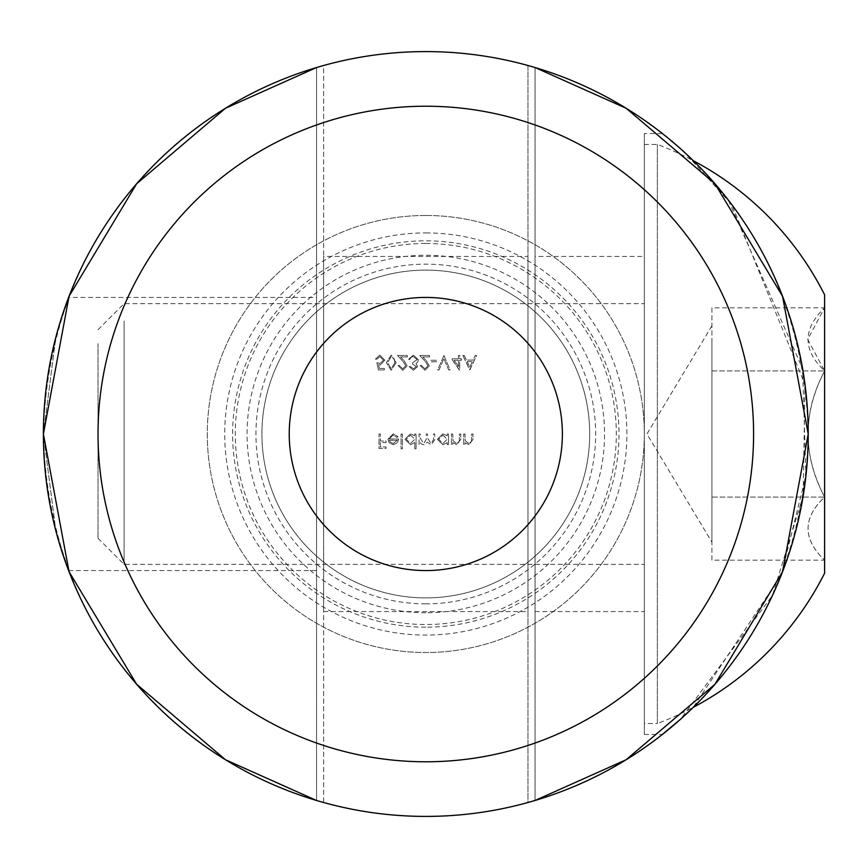 <?xml version="1.0" encoding="UTF-8"?>
<svg xmlns="http://www.w3.org/2000/svg" width="868" height="868" viewBox="0 0 868 868"><rect width="100%" height="100%" fill="white"/><g stroke="black" fill="none" stroke-linecap="round" stroke-linejoin="round"><path stroke-width="0.65" stroke-dasharray="4.34 3.25" d="M68.615 297.431L55.791 337.435L43.4 434.043L55.823 530.663L68.615 570.569L55.78 530.511L43.4 434.011L55.802 337.402L68.615 297.431L316.549 297.431L316.549 570.569L316.549 297.431M68.615 570.569L316.549 570.569M644.327 133.542L644.327 734.458L644.327 133.542L662.36 133.542L685.427 153.235L731.963 204.859L805.005 384.665L803.15 496.019L772.444 595.47L680.642 719.116M678.168 721.308L681.011 718.78M644.327 723.532L644.327 144.468L644.327 723.532L657.358 723.532L657.358 144.468L657.358 723.532A309.399 309.399 0 0 0 693.228 707.344L781.265 575.017L805.927 475.697L802.596 368.737L728.404 200.183L683.995 151.922L662.36 133.542M644.327 734.458L662.36 734.458M535.068 256.451L535.068 611.549L535.068 256.451L644.327 256.451L644.327 611.549L644.327 256.451M535.068 611.549L644.327 611.549M425.808 816.408A382.408 382.408 0 0 0 535.068 800.47L535.068 67.53A382.408 382.408 0 0 0 425.808 51.592A382.408 382.408 0 0 1 808.216 434A382.408 382.408 0 0 1 425.808 816.408A382.408 382.408 0 0 1 43.4 434A382.408 382.408 0 0 1 425.808 51.592A382.408 382.408 0 0 0 316.549 67.53L316.549 800.47A382.408 382.408 0 0 0 527.961 802.509L527.961 65.491A382.408 382.408 0 0 0 323.645 65.491L323.645 802.509C176.464 762.104 48.879 631.09 43.4 435.541C47.241 239.134 175.282 106.135 323.645 65.491L323.645 802.509A382.408 382.408 0 0 0 425.808 816.408A382.408 382.408 0 0 1 323.645 802.509M425.808 597.889A163.889 163.889 0 0 1 261.919 434A163.889 163.889 0 0 1 425.808 270.111A163.889 163.889 0 0 1 589.697 434A163.889 163.889 0 0 1 425.808 597.889A163.889 163.889 0 0 1 261.919 434A163.889 163.889 0 0 1 425.808 270.111A163.889 163.889 0 0 1 589.697 434A163.889 163.889 0 0 1 425.808 597.889A163.889 163.889 0 0 1 261.919 434A163.889 163.889 0 0 1 425.808 270.111A163.889 163.889 0 0 1 589.697 434A163.889 163.889 0 0 1 425.808 597.889A163.889 163.889 0 0 0 589.697 434A163.889 163.889 0 0 0 425.808 270.111A163.889 163.889 0 0 1 589.697 434A163.889 163.889 0 0 1 425.808 597.889M425.808 215.481A218.519 218.519 0 0 1 644.327 434A218.519 218.519 0 0 1 425.808 652.519A218.519 218.519 0 0 1 207.289 434A218.519 218.519 0 0 1 425.808 215.481A218.519 218.519 0 0 1 644.327 434A218.519 218.519 0 0 1 425.808 652.519A218.519 218.519 0 0 1 207.289 434A218.519 218.519 0 0 1 425.808 215.481M458.423 358.799L451.566 358.799L459.714 370.289L459.714 360.285L461.385 360.285L461.385 358.799L459.714 358.799L459.714 355.468L458.423 355.468L458.423 358.799L451.566 358.799L459.454 370.289L459.714 360.285L461.385 360.285L461.385 358.799L459.714 358.799L459.714 355.468L458.423 355.468L458.423 358.799M376.886 362.694L378.372 369.92L384.296 369.92L384.296 368.433L379.381 368.433L378.6 364.636L380.303 364.918L384.849 360.187L379.815 355.099L375.399 359.168L376.701 359.168L379.891 356.574L383.558 360.242L380.065 363.432L376.886 362.694L378.372 369.92L384.296 369.92L384.296 368.433L379.381 368.433L378.6 364.636L380.303 364.918L384.849 360.187L379.815 355.099L375.399 359.168L376.701 359.168L379.891 356.574L383.558 360.242L380.065 363.432L376.886 362.694M464.998 434L463.696 434L463.696 444.568L464.998 444.568L464.998 442.658L469.013 444.752L472.962 439.392L472.962 434L471.671 434L471.519 441.367L468.796 443.45L465.194 440.651L464.998 434L463.696 434L463.696 444.568L464.998 444.568L464.998 442.658L469.013 444.752L472.962 439.392L472.962 434L471.671 434L471.519 441.367L468.796 443.45L465.194 440.651L464.998 434M452.77 434L451.469 434L451.469 444.568L452.77 444.568L452.77 442.658L456.785 444.752L460.734 439.392L460.734 434L459.443 434L459.281 441.367L456.557 443.45L452.966 440.651L452.77 434L451.469 434L451.469 444.568L452.77 444.568L452.77 442.658L456.785 444.752L460.734 439.392L460.734 434L459.443 434L459.281 441.367L456.557 443.45L452.966 440.651L452.77 434M447.204 442.604L447.204 444.568L448.506 444.568L448.506 434L447.204 434L447.204 435.823L442.897 433.816L437.385 439.306L442.93 444.752L447.204 442.604L447.204 444.568L448.506 444.568L448.506 434L447.204 434L447.204 435.823L442.897 433.816L437.385 439.306L442.93 444.752L447.204 442.604M402.361 434L401.07 434L401.07 448.821L402.361 448.821L402.361 434L401.07 434L401.07 448.821L402.361 448.821L402.361 434M389.211 439.002L393.063 435.107L396.947 437.331L398.097 436.734L393.226 433.816L387.909 439.251L389.124 442.778L393.258 444.752L397.511 442.669L398.662 439.002L389.211 439.002L393.063 435.107L396.947 437.331L398.097 436.734L393.226 433.816L387.909 439.251L389.124 442.778L393.258 444.752L397.511 442.669L398.662 439.002L389.211 439.002M380.314 434L379.012 434L379.012 448.452L386.054 448.452L386.054 446.977L380.314 446.977L380.314 442.528L386.054 442.528L386.054 441.042L380.314 441.042L380.314 434L379.012 434L379.012 448.452L386.054 448.452L386.054 446.977L380.314 446.977L380.314 442.528L386.054 442.528L386.054 441.042L380.314 441.042L380.314 434M414.785 442.517L414.785 448.821L416.076 448.821L416.076 434L414.785 434L414.785 435.823L410.466 433.816L404.955 439.306L410.51 444.752L414.785 442.517L414.785 448.821L416.076 448.821L416.076 434L414.785 434L414.785 435.823L410.466 433.816L404.955 439.306L410.51 444.752L414.785 442.517M420.34 434L419.038 434L419.038 444.568L420.34 444.568L420.34 442.723L421.805 444.21L423.985 444.752L427.338 442.192L431.222 444.752L434.792 439.718L434.792 434L433.501 434L433.501 439.729L430.995 443.45L427.566 438.112L427.566 434L426.264 434L426.264 439.371L423.758 443.45L420.34 438.449L420.34 434L419.038 434L419.038 444.568L420.34 444.568L420.34 442.723L421.805 444.21L423.985 444.752L427.338 442.192L431.222 444.752L434.792 439.718L434.792 434L433.501 434L433.501 439.729L430.995 443.45L427.566 438.112L427.566 434L426.264 434L426.264 439.371L423.758 443.45L420.34 438.449L420.34 434M396.155 362.683L391.164 355.099L386.336 362.683L391.164 370.289L396.155 362.683L391.164 355.099L386.336 362.683L391.164 370.289L396.155 362.683M405.79 365.873L402.654 368.813L399.302 365.471L398.011 365.471L402.719 370.289L407.092 365.992L404.162 360.806L400.549 356.943L407.276 356.943L407.276 355.468L397.457 355.468L403.056 361.446L405.79 365.873L402.654 368.813L399.302 365.471L398.011 365.471L402.719 370.289L407.092 365.992L404.162 360.806L400.549 356.943L407.276 356.943L407.276 355.468L397.457 355.468L403.056 361.446L405.79 365.873M416.358 366.546L413.45 368.813L410.423 366.589L409.132 366.589L413.428 370.289L417.649 366.535L415.967 363.562L417.53 362.325L418.398 359.764L413.396 355.099L408.568 359.352L409.87 359.352L410.998 357.356L413.418 356.574L417.096 359.634L412.647 362.694L412.647 364.18L416.358 366.546L413.45 368.813L410.423 366.589L409.132 366.589L413.428 370.289L417.649 366.535L415.967 363.562L417.53 362.325L418.398 359.764L413.396 355.099L408.568 359.352L409.87 359.352L410.998 357.356L413.418 356.574L417.096 359.634L412.647 362.694L412.647 364.18L416.358 366.546M428.032 365.873L424.897 368.813L421.544 365.471L420.242 365.471L424.962 370.289L429.324 365.992L426.405 360.806L422.781 356.943L429.508 356.943L429.508 355.468L419.689 355.468L425.298 361.446L428.032 365.873L424.897 368.813L421.544 365.471L420.242 365.471L424.962 370.289L429.324 365.992L426.405 360.806L422.781 356.943L429.508 356.943L429.508 355.468L419.689 355.468L425.298 361.446L428.032 365.873M436.365 360.285L430.81 360.285L430.81 361.772L436.365 361.772L436.365 360.285L430.81 360.285L430.81 361.772L436.365 361.772L436.365 360.285M443.96 355.468L437.667 369.92L439.056 369.92L443.874 358.527L448.691 369.92L450.08 369.92L443.96 355.468L437.667 369.92L439.056 369.92L443.874 358.527L448.691 369.92L450.08 369.92L443.96 355.468M462.872 355.468L469.913 369.92L476.575 355.468L475.165 355.468L473.038 360.101L466.485 360.101L464.282 355.468L462.872 355.468L469.718 369.92L476.575 355.468L475.165 355.468L473.038 360.101L466.485 360.101L464.282 355.468L462.872 355.468M389.341 440.304L397.36 440.304L393.323 443.45L390.6 442.463L389.341 440.304L397.36 440.304L393.323 443.45L390.6 442.463L389.341 440.304M410.51 435.107L414.785 439.262L410.521 443.45L406.257 439.295L410.51 435.107L414.785 439.262L410.521 443.45L406.257 439.295L410.51 435.107M442.94 435.107L447.204 439.262L442.951 443.45L438.687 439.295L442.94 435.107L447.204 439.262L442.951 443.45L438.687 439.295L442.94 435.107M394.864 362.694L391.208 368.813L387.627 362.694L391.208 356.574L394.311 359.059L394.864 362.694L391.208 368.813L387.627 362.694L391.208 356.574L394.311 359.059L394.864 362.694M454.116 360.285L458.423 360.285L458.423 366.556L454.116 360.285L458.423 360.285L458.423 366.556L454.116 360.285M467.179 361.576L472.355 361.576L469.805 367.099L467.179 361.576L472.355 361.576L469.805 367.099L467.179 361.576M535.068 67.53L535.068 800.47M316.549 67.53L316.549 800.47M425.808 297.431A136.569 136.569 0 0 0 289.228 434A136.569 136.569 0 0 0 425.808 570.569A136.569 136.569 0 0 0 562.377 434A136.569 136.569 0 0 0 425.808 297.431M323.645 256.451L323.645 611.549L323.645 256.451L527.961 256.451L527.961 611.549L527.961 256.451M323.645 611.549L527.961 611.549M527.961 802.509C675.141 762.104 802.726 631.09 808.206 435.541C804.365 239.134 676.335 106.135 527.961 65.491L527.961 802.509M711.923 340.321L711.923 542.164L711.923 340.321M98.03 343.674L98.03 538.301L98.03 343.674M124.102 321.095L124.102 564.374L124.102 321.095M644.327 321.095L644.327 564.374L644.327 321.095M824.6 573.195L824.6 294.805M711.923 307.836L711.923 370.918L711.923 307.836L824.6 307.836L824.6 370.918C802.564 412.604 802.564 454.658 824.6 497.082C802.564 455.396 802.564 413.342 824.6 370.918L824.6 497.082L824.6 370.918C802.564 350.075 802.564 329.048 824.6 307.836L807.696 339.377L824.6 370.918L824.6 364.397M824.6 497.082L824.6 560.164L824.6 497.082C802.564 518.098 802.564 539.126 824.6 560.164C802.564 538.952 802.564 517.925 824.6 497.082L711.923 497.082L711.923 370.918L711.923 497.082L824.6 497.082M711.923 560.164L711.923 497.082L711.923 560.164L824.6 560.164M711.923 370.918L824.6 370.918L711.923 370.918M425.808 612.732A178.732 178.732 0 0 1 247.065 434A178.732 178.732 0 0 1 425.808 255.268A178.732 178.732 0 0 1 604.54 434A178.732 178.732 0 0 1 425.808 612.732M425.808 603.857A169.857 169.857 0 0 1 255.941 434A169.857 169.857 0 0 1 425.808 264.143A169.857 169.857 0 0 1 595.665 434A169.857 169.857 0 0 1 425.808 603.857M425.808 243.485A190.515 190.515 0 0 1 616.323 434A190.515 190.515 0 0 1 425.808 624.515A190.515 190.515 0 0 1 235.293 434A190.515 190.515 0 0 1 425.808 243.485M425.808 627.184A193.184 193.184 0 0 1 232.624 434A193.184 193.184 0 0 1 425.808 240.816A193.184 193.184 0 0 1 618.992 434A193.184 193.184 0 0 1 425.808 627.184M425.808 232.917A201.083 201.083 0 0 1 626.891 434A201.083 201.083 0 0 1 425.808 635.083A201.083 201.083 0 0 1 224.725 434A201.083 201.083 0 0 1 425.808 232.917M425.808 51.592A382.408 382.408 0 0 0 323.645 65.491M711.923 325.836L646.931 434L711.923 542.164M98.03 329.699L124.102 303.626L644.327 303.626M644.327 144.468L657.358 144.468A309.399 309.399 0 0 1 693.228 160.656M98.03 538.301L124.102 564.374L644.327 564.374"/><path stroke-width="1.3" d="M680.642 719.116L662.36 734.458L678.168 721.308M681.011 718.78L693.228 707.355A309.399 309.399 0 0 0 824.6 573.195L824.6 307.836M535.068 800.47L626.11 759.75L714.939 684.266L782.545 571.73L808.216 434L782.545 296.27L714.939 183.734L626.11 108.25L535.068 67.53M316.549 67.53L225.496 108.25L136.667 183.734L69.06 296.27L43.4 434L69.06 571.73L136.667 684.266L225.496 759.75L316.549 800.47M425.808 570.569A136.569 136.569 0 0 1 289.228 434A136.569 136.569 0 0 1 425.808 297.431A136.569 136.569 0 0 1 562.377 434A136.569 136.569 0 0 1 425.808 570.569M425.808 106.222A327.779 327.779 0 0 0 98.03 434A327.779 327.779 0 0 0 425.808 761.779A327.779 327.779 0 0 0 753.587 434A327.779 327.779 0 0 0 425.808 106.222M425.808 816.408A382.408 382.408 0 0 0 808.216 434A382.408 382.408 0 0 0 425.808 51.592A382.408 382.408 0 0 0 43.4 434A382.408 382.408 0 0 0 425.808 816.408M693.228 160.656A309.399 309.399 0 0 1 824.6 294.805L824.6 364.397"/></g></svg>
